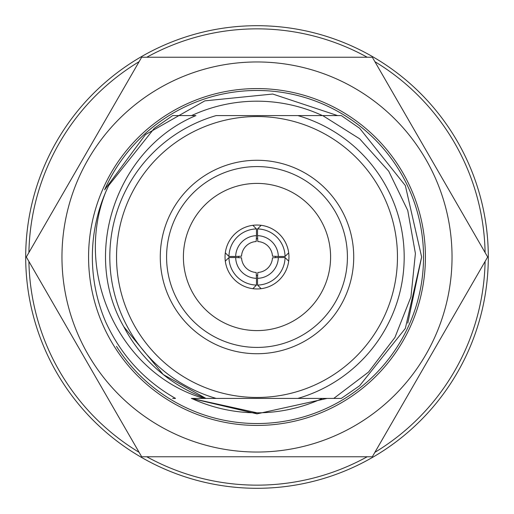 <?xml version="1.0" encoding="UTF-8"?>
<svg xmlns="http://www.w3.org/2000/svg" width="514" height="514" viewBox="0 0 514 514"><rect width="100%" height="100%" fill="white"/><g stroke="black" fill="none" stroke-linecap="round" stroke-linejoin="round"><path stroke-width="0.77" d="M272.465 256.197A15.484 15.484 0 0 0 257.803 241.535L257.527 235.663A21.344 21.344 0 0 1 278.337 256.473L272.465 256.197M256.197 241.535A15.484 15.484 0 0 0 241.535 256.197L235.663 256.473A21.344 21.344 0 0 1 256.473 235.663L256.197 241.535M241.535 257.803A15.484 15.484 0 0 0 256.197 272.465L256.473 278.337A21.344 21.344 0 0 1 235.663 257.527L241.535 257.803M257.803 272.465A15.484 15.484 0 0 0 272.465 257.803L278.337 257.527A21.344 21.344 0 0 1 257.527 278.337L257.803 272.465M257.527 235.663L257.527 228.936L261.163 225.312A31.964 31.964 0 0 1 288.688 252.837L285.064 256.473L278.337 256.473M257.527 228.936A28.071 28.071 0 0 1 285.064 256.473M235.663 256.473L228.936 256.473A28.071 28.071 0 0 1 256.473 228.936L256.473 235.663M228.936 256.473L225.312 252.837A31.964 31.964 0 0 1 252.837 225.312L256.473 228.936M235.663 257.527L228.936 257.527L225.312 261.163A31.964 31.964 0 0 1 225.312 252.837M228.936 257.527A28.071 28.071 0 0 0 256.473 285.064L256.473 278.337M256.473 285.064L252.837 288.688A31.964 31.964 0 0 1 225.312 261.163M238.612 257.668A18.401 18.401 0 0 1 238.612 256.332M256.332 238.612A18.401 18.401 0 0 1 257.668 238.612M275.388 256.332A18.401 18.401 0 0 1 275.388 257.668M257.668 275.388A18.401 18.401 0 0 1 256.332 275.388M285.064 257.527L288.688 261.163A31.964 31.964 0 0 1 261.163 288.688L257.527 285.064A28.071 28.071 0 0 0 285.064 257.527L278.337 257.527M257.527 285.064L257.527 278.337M288.688 252.837A31.964 31.964 0 0 1 288.688 261.163M252.837 225.312A31.964 31.964 0 0 1 261.163 225.312M261.163 288.688A31.964 31.964 0 0 1 252.837 288.688M407.782 323.133L421.641 257L405.34 185.567L359.652 128.275L341.328 115.592L359.652 128.275L405.34 185.567L421.641 257L405.34 328.433L359.652 385.725L341.328 398.408L297.85 398.408L333.779 398.408L368.499 372.104L394.938 337.447L410.949 296.867L415.402 253.46L407.75 210.47L388.725 171.213L359.639 138.799L322.734 115.592L297.85 115.592A147.19 147.19 0 0 1 297.85 398.408L205.941 398.408A150.345 150.345 0 0 1 123.81 326.737C80.807 252.348 117.115 148.308 195.898 115.592L172.672 115.592L154.348 128.275L108.66 185.567L105.788 191.87A164.641 164.641 0 0 0 105.788 322.13C121.002 355.174 144.241 380.598 175.518 398.408L172.672 398.408M191.568 115.592A155.813 155.813 0 0 1 322.432 115.592L341.328 115.592L308.059 115.592L341.328 115.592L308.059 115.592L341.328 115.592L359.652 128.275L405.34 185.567L421.641 257L405.34 328.433L359.652 385.725L341.328 398.408L359.652 385.725L405.34 328.433L421.641 257L405.34 185.567L359.652 128.275L341.328 115.592L359.652 128.275L405.34 185.567L421.641 257L405.34 328.433L359.652 385.725L341.328 398.408L359.652 385.725L405.34 328.433L421.641 257L405.34 185.567L359.652 128.275L341.328 115.592L216.15 115.592A147.19 147.19 0 0 0 216.15 398.408M123.81 326.737L163.259 374.545L205.941 398.408L191.568 398.408A155.813 155.813 0 0 0 322.432 398.408M105.788 191.87C73.341 272.709 119.473 373.986 203.897 398.408L191.568 398.408L203.897 398.408L191.568 398.408L203.897 398.408L191.568 398.408L203.897 398.408L191.568 398.408L203.897 398.408L191.568 398.408L203.897 398.408L191.568 398.408L203.897 398.408L191.568 398.408L257 412.813M314.311 115.592L341.328 115.592L359.652 128.275L405.34 185.567L421.641 257L405.34 328.433L359.652 385.725L341.328 398.408M257 116.537A140.463 140.463 0 0 1 378.645 327.232A140.463 140.463 0 0 1 135.355 327.232A140.463 140.463 0 0 1 257 116.537M257 488.3A231.3 231.3 0 0 0 457.312 141.35A231.3 231.3 0 0 0 56.688 141.35A231.3 231.3 0 0 0 257 488.3A231.3 231.3 0 0 0 457.312 141.35A231.3 231.3 0 0 0 56.688 141.35A231.3 231.3 0 0 0 257 488.3A231.3 231.3 0 0 0 457.312 141.35A231.3 231.3 0 0 0 56.688 141.35A231.3 231.3 0 0 0 257 488.3M257 160.272A96.728 96.728 0 0 1 340.769 305.361A96.728 96.728 0 0 1 173.231 305.361A96.728 96.728 0 0 1 257 160.272M257 166.581A90.419 90.419 0 0 1 347.419 257A90.419 90.419 0 0 1 257 347.419A90.419 90.419 0 0 1 166.581 257A90.419 90.419 0 0 1 257 166.581M183.402 257A73.598 73.598 0 0 1 293.796 193.264A73.598 73.598 0 0 1 293.796 320.736A73.598 73.598 0 0 1 183.402 257M257 425.431A168.431 168.431 0 0 0 402.86 172.788A168.431 168.431 0 0 0 111.14 172.788A168.431 168.431 0 0 0 257 425.431M257 452.037A195.037 195.037 0 0 0 452.037 257A195.037 195.037 0 0 0 257 61.963A195.037 195.037 0 0 0 61.963 257A195.037 195.037 0 0 0 257 452.037M116.492 346.397A166.536 166.536 0 0 0 421.943 279.976A166.536 166.536 0 0 0 104.618 189.82L145.443 134.617L204.823 100.86L272.754 94.036L337.608 115.592M191.324 398.408L257 413.86L327.148 398.408M487.664 257L372.329 456.76L141.671 456.76L26.336 257L141.671 57.24L372.329 57.24L487.664 257M146.786 456.76A228.145 228.145 0 0 0 367.214 456.76M374.892 452.326A228.145 228.145 0 0 0 485.1 261.433M485.1 252.567A228.145 228.145 0 0 0 374.892 61.674M367.214 57.24A228.145 228.145 0 0 0 146.786 57.24M139.108 61.674A228.145 228.145 0 0 0 28.9 252.567M28.9 261.433A228.145 228.145 0 0 0 139.108 452.326"/></g></svg>
